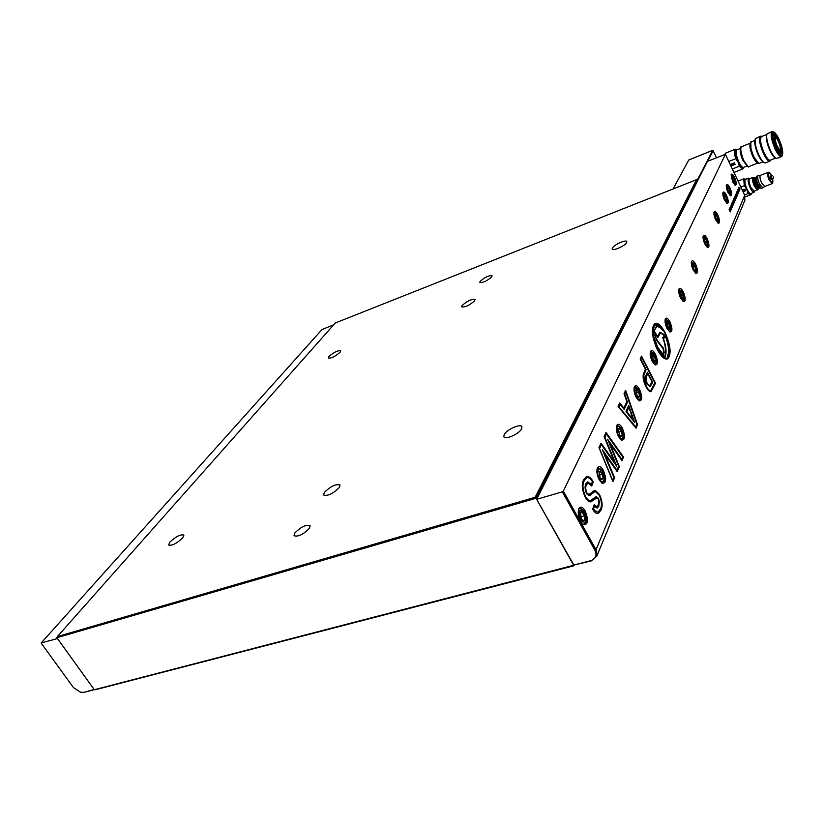 <?xml version="1.0" encoding="UTF-8"?>
<svg xmlns="http://www.w3.org/2000/svg" width="824" height="824" viewBox="0 0 824 824"><rect width="100%" height="100%" fill="white"/><g stroke="black" fill="none" stroke-linecap="round" stroke-linejoin="round"><path stroke-width="1.24" d="M328.9 356.534C333.875 352.229 337.809 350.313 340.703 350.787L340.075 352.25C335.111 356.565 331.166 358.492 328.251 358.028L328.9 356.534M462.079 305.56C467.249 300.935 471.575 298.916 475.046 299.514L474.645 300.75C469.474 305.395 465.148 307.414 461.656 306.827L462.079 305.56M612.376 248.034C614.024 244.707 626.322 239.228 626.806 241.628L626.621 242.586C625.035 245.912 612.613 251.433 612.17 249.023L612.376 248.034M169.878 542.089C175.976 536.465 180.652 534.137 183.896 535.116L182.681 537.969C176.583 543.624 171.897 545.972 168.621 545.004L169.878 542.089M324.419 492.361C330.826 486.15 336.027 483.719 340.034 485.048L339.241 487.592C332.834 493.844 327.622 496.295 323.585 494.966L324.419 492.361M504.226 434.506C506.863 429.376 520.995 423.248 521.952 426.842L521.571 428.923C519.038 434.063 504.721 440.274 503.814 436.658L504.226 434.506M480.186 281.334C484.903 277.163 488.859 275.309 492.052 275.783L491.722 276.833C487.005 281.015 483.039 282.869 479.836 282.405L480.186 281.334M294.92 532.86C301.193 526.68 306.271 524.291 310.133 525.702L309.278 528.452C303.005 534.663 297.928 537.073 294.024 535.672L294.92 532.86M94.317 689.729L574.153 565.151L573.906 565.779L95.553 689.678L94.317 689.729L56.866 637.725L57.35 636.591L535.157 497.274L696.538 179.663L335.286 322.998L57.35 636.591M573.906 565.779L536.064 498.242L56.866 637.725M697.784 180.507L697.413 179.745L536.064 498.242L535.157 497.274M696.538 179.663L697.413 179.745M580.611 521.231C578.201 516.298 577.624 512.064 578.881 508.532C580.559 506.07 582.671 506.873 585.215 510.952C588.779 520.387 588.171 524.919 583.423 524.558L580.611 521.231M582.743 524.033L584.432 524.363C587.079 522.241 587.007 517.997 584.247 511.653L579.859 508.212L578.561 509.376M599.172 479.805C596.885 475.057 596.319 471.05 597.462 467.795C599.007 465.56 600.984 466.425 603.395 470.391C606.752 479.166 606.299 483.441 602.045 483.214L599.172 479.805M601.407 482.74L602.828 482.977C605.197 481.02 605.074 477.044 602.468 471.05L598.255 467.62L597.153 468.588M618.525 436.627C616.362 432.075 615.796 428.305 616.816 425.328C618.237 423.32 620.081 424.226 622.357 428.068C625.509 436.215 625.2 440.222 621.42 440.098L618.525 436.627M620.832 439.676L621.996 439.831C624.098 438.049 623.923 434.33 621.471 428.696L617.464 425.277L616.548 426.07M636.138 397.322C634.089 392.955 633.532 389.392 634.449 386.662C635.747 384.839 637.477 385.787 639.63 389.515C642.596 397.096 642.401 400.866 639.043 400.835L636.138 397.322M638.487 400.454L639.445 400.546C641.309 398.909 641.093 395.427 638.796 390.102L634.964 386.703L634.202 387.352M652.237 361.396C650.291 357.194 649.734 353.826 650.579 351.302C651.774 349.644 653.391 350.622 655.441 354.238C658.232 361.334 658.129 364.898 655.121 364.919L652.237 361.396M654.596 364.568L655.389 364.63C657.058 363.106 656.81 359.831 654.637 354.794L650.981 351.426L650.342 351.951M667.007 328.426C665.153 324.368 664.618 321.175 665.37 318.837C666.482 317.333 668.006 318.332 669.964 321.844C672.59 328.508 672.559 331.876 669.861 331.959L667.007 328.426M669.366 331.629L670.015 331.65C671.519 330.249 671.241 327.159 669.191 322.369L665.689 319.032L665.153 319.454M680.614 298.061C678.852 294.147 678.317 291.109 679.007 288.936C680.037 287.566 681.479 288.585 683.343 291.984C685.836 298.278 685.856 301.471 683.426 301.584L680.614 298.061M682.993 293.334L679.254 289.183L678.801 289.533M693.19 270.004C691.501 266.234 690.965 263.33 691.604 261.301C692.562 260.044 693.932 261.074 695.714 264.38C698.072 270.334 698.155 273.372 695.94 273.517L693.19 270.004M694.972 264.792L691.418 261.877M704.839 244.007C703.222 240.361 702.697 237.59 703.284 235.695C704.18 234.541 705.478 235.571 707.177 238.785C709.423 244.429 709.546 247.324 707.538 247.488L704.839 244.007M706.189 238.641L703.109 236.241C703.799 235.788 704.839 236.612 706.23 238.713C708.279 242.946 708.568 245.779 707.116 247.21L707.909 243.358M715.665 219.843C714.109 216.31 713.605 213.663 714.14 211.881C714.975 210.82 716.211 211.861 717.848 214.992C719.98 220.348 720.135 223.119 718.301 223.304L715.665 219.843M716.684 214.456L713.975 212.417M724.533 200.067C723.029 196.627 722.524 194.073 723.029 192.383C723.822 191.405 725.007 192.435 726.583 195.494C728.632 200.634 728.807 203.301 727.118 203.487L724.533 200.067M725.305 194.701L722.875 192.909M727.983 192.373C726.49 188.974 725.995 186.451 726.49 184.803C727.262 183.845 728.426 184.885 729.982 187.913C732 192.97 732.186 195.597 730.538 195.782L727.983 192.373M728.663 187.038L726.325 185.318M732.691 181.847L731.218 174.43C731.97 173.514 733.102 174.544 734.627 177.531C736.605 182.475 736.8 185.05 735.224 185.245L732.691 181.847M733.267 176.542L731.063 174.935M663.166 348.768L656.913 340.765L653.308 331.155C653.442 327.808 654.287 325.851 655.832 325.284C657.809 324.821 660.076 326.448 662.63 330.167C660.354 327.375 658.355 326.201 656.635 326.654L654.122 330.784L657.48 336.439L659.993 332.247L665.524 335.214C669.624 345.472 670.231 352.538 667.358 356.411C669.366 352.414 668.861 346.059 665.833 337.356L663.299 338.159C666.245 346.543 666.832 352.837 665.05 357.029C662.723 356.215 660.354 353.527 657.943 348.954L653.885 336.81L657.707 347.295L663.938 355.257L663.166 348.768M663.938 355.257L657.387 347.398L655.626 343.495M654.122 330.784L657.48 336.439M655.276 336.583L657.171 340.899L663.464 348.264L657.49 340.786L655.276 336.583L655.502 334.163L655.595 336.47M665.123 332.639C661.538 325.913 658.232 322.802 655.204 323.317C650.836 327.313 651.578 336.141 657.439 349.788C661.033 356.442 664.309 359.511 667.265 358.996C671.642 354.959 670.932 346.173 665.123 332.639M665.493 334.163L664.803 332.742C661.27 326.108 657.995 322.998 654.987 323.399M655.842 346.338L657.305 349.479C660.724 355.813 663.845 358.739 666.668 358.244L666.874 358.172M657.624 349.376C661.044 355.711 664.165 358.636 666.987 358.141C671.158 354.299 670.479 345.926 664.947 333.04C661.528 326.634 658.376 323.678 655.502 324.162C651.341 327.973 652.041 336.377 657.624 349.376M586.369 476.468C588.511 476.375 590.695 478.178 592.93 481.886L591.539 485.727M596.195 497.892L590.767 501.878M594.042 505.184L596.669 506.894M594.063 490.641L595.103 490.661L599.213 494.761C602.035 501.157 602.488 506.348 600.572 510.344L597.936 513.61M587.769 483.194L586.121 484.831C584.999 486.84 585.143 489.611 586.564 493.123L588.81 494.544M586.74 477.704L583.948 480.701C581.806 484.502 582.197 489.755 585.112 496.45C586.822 499.602 588.511 501.013 590.19 500.693L590.406 500.632M587.399 481.947L591.405 484.388L587.605 481.875L585.926 483.678C584.618 486.16 584.844 489.507 586.616 493.72L589.325 495.76L589.974 495.461L589.16 495.801M594.434 491.877L589.603 495.564M589.974 495.461L594.65 491.804L595.701 491.784L599.275 495.348C601.767 501.116 602.138 505.74 600.377 509.211L597.75 512.332L593.517 509.335L594.176 506.513L593.136 509.448L597.585 512.363M595.834 496.656L598.018 498.386L599.069 501.971L598.358 506.42L597.019 508.14M600.871 443.549L614.364 461.842L604.085 436.638L606.031 432.446L623.562 457.052L621.976 460.709L609.997 443.673L619.38 466.703L617.227 471.688L604.816 454.333L614.591 477.796L612.932 481.628L598.966 447.638L601.046 443.178L614.364 461.842M604.816 454.333L614.23 477.899L612.778 481.257M609.997 443.673L619.03 466.806L617.032 471.41M605.856 432.816L623.202 457.155L621.78 460.431M608.225 440.706L621.667 459.205L607.628 439.233L618.628 466.219L616.919 470.174L602.952 451.264M599.398 448.256L612.386 479.887L599.398 448.256L601.355 444.702L616.692 466.188L604.857 437.153L615.755 464.87M604.857 437.153L606.34 433.949L604.497 437.256M625.395 390.751L637.21 424.793L635.84 427.955M619.566 403.307L623.861 408.086L626.827 401.597L624.036 393.676L625.622 390.288L637.549 424.69L636.035 428.192L618.113 406.438L619.73 402.967L623.861 408.086M619.03 406.572L620.06 404.347L618.68 406.685L635.695 426.832L618.68 406.685M620.06 404.347L624.19 409.466L627.517 402.163L624.736 394.253L625.746 392.07L624.396 394.356L627.177 402.277L624.005 409.24M641.319 356.483L655.183 383.253L650.929 391.761M641.752 357.544L654.802 382.758L650.744 390.648C649.291 390.741 647.777 389.227 646.191 386.096L643.74 375.631L646.119 369.554L640.876 359.429L641.752 357.544L640.547 359.542L645.789 369.657L643.4 375.744L645.861 386.199C647.448 389.33 648.962 390.854 650.414 390.751L650.579 390.689M562.349 491.846L563.348 491.135L595.989 549.742L596.823 556.076L591.344 560.866L573.844 565.068L590.736 560.691C595.752 558.847 597.184 555.428 595.021 550.453L562.349 491.846L536.661 499.303L573.844 565.068M738.263 188.48L739.53 190.385L738.448 188.727L738.974 191.673L738.263 188.48M736.687 192.105L737.614 194.835L736.347 192.898L736.986 192.929L736.687 192.105M735.554 194.67L736.605 197.132L735.554 194.67M734.544 196.988L735.585 199.49L734.544 196.988M733.772 198.821L734.946 201.025L734.369 200.088L734.606 201.828L733.772 198.821M732.794 201.015L733.844 203.528L732.794 201.015M732.021 202.858L733.298 204.846L732.907 205.331L732.381 204.527L732.093 202.972M731.496 204.053L732.691 206.268L731.568 205.145L732.351 207.061L731.496 204.053M729.817 207.875L730.878 210.408L729.817 207.875M640.145 359.017L641.505 356.092L655.513 383.139L651.084 391.719C649.466 391.863 647.757 390.164 645.944 386.631C643.75 382.346 642.833 378.422 643.204 374.838L645.398 369.142L640.145 359.017M744.721 200.696L744.741 195.298L725.408 154.315L707.445 161.38L536.661 499.303M563.348 491.135L725.408 154.315M583.753 479.547L586.585 476.396C588.758 476.159 590.993 477.951 593.301 481.783L591.756 486.036L587.976 483.122L586.492 484.718C585.37 486.737 585.514 489.497 586.935 493.02L588.975 494.513L594.279 490.579L595.474 490.548L599.584 494.658C602.406 501.054 602.859 506.245 600.943 510.241L598.1 513.579C596.329 513.857 594.506 512.384 592.641 509.15L594.197 504.752L596.823 506.873L598.173 505.287L598.801 501.445L598.08 498.973L596.834 497.799L590.921 501.847C589.036 502.218 587.121 500.611 585.164 497.047C581.899 489.714 581.425 483.873 583.753 479.547M729.477 208.699L730.672 210.934L729.498 209.409L730.239 211.933L729.106 209.553L730.136 211.418L729.477 208.699M730.404 207.092L731.341 209.347L730.27 207.133M731.238 206.618L730.898 205.372L731.702 206.052L731.959 207.895L731.64 206.206L731.104 205.547L731.125 206.659M731.661 203.672L732.794 206.031L731.661 203.672M732.248 202.333L732.515 201.715L733.576 204.208L732.248 202.333M733.37 199.748L734.544 201.952L734.029 201.138L733.813 201.633L734.205 202.735L733.37 199.748M734.205 197.812L735.101 200.582L733.896 198.532L734.648 199.017L734.205 197.812M735.183 195.566L736.471 197.482L735.379 195.813L736.151 198.244L735.101 196.452L735.904 198.811L735.183 195.566M736.162 193.31L737.449 195.226L736.357 193.558L737.12 195.978L736.079 194.196L736.883 196.534L736.162 193.31M737.027 191.322L737.933 194.011L737.027 191.322M737.696 189.798L738.963 191.704L737.882 190.045L738.644 192.445L737.604 190.674L738.407 193.001L737.696 189.798M738.829 187.172L740.096 189.077L739.015 187.419L739.54 190.365L738.829 187.172M730.136 195.525L730.764 192.662M734.833 184.988L735.42 182.289M682.952 301.275L683.477 301.285C684.497 300.698 684.61 298.824 683.827 295.682M695.487 273.218L696.373 268.686M717.879 223.036L718.61 219.689M726.706 203.229L727.365 200.242M655.286 324.244L655.183 324.275C652.103 325.954 651.64 331.299 653.782 340.312M667.162 359.017C669.994 357.297 670.571 352.322 668.892 344.102M663.145 348.367L664.185 352.724L663.464 348.264M664.185 352.724L665.277 352.765C665.813 348.501 664.947 343.392 662.692 337.438L664.237 336.491L663.042 334.142L660.148 333.421L657.789 337.665L655.502 334.163M663.866 352.827L665.277 352.765M659.931 333.504L657.531 337.325M655.626 325.367L660.611 328.045M653.803 330.887L656.419 326.726M659.787 332.319L665.524 335.214M665.205 335.327C668.944 344.442 669.778 351.261 667.718 355.783M664.237 337.438L663.299 338.159M663.938 341.043C666.019 348.13 666.307 353.434 664.824 356.947M730.126 209.481L730.692 210.089M729.827 208.194L730.239 209.43M730.775 210.099L730.002 208.07M731.98 203.013L732.917 205.052M733.02 204.929L732.248 202.91M733.113 202.601L733.69 203.497M732.752 201.355L733.669 203.219M732.917 201.293L733.216 202.56M734.699 200.047L734.565 199.264M734.555 199.47L734.802 200.005M734.854 198.563L735.43 199.449M734.503 197.327L735.41 199.171M734.668 197.255L734.967 198.522M737.346 193.99L737.089 193.238L737.346 193.99M737.665 193.774L738.191 193.506M737.346 192.641L737.841 193.702M737.902 193.609L737.614 192.538M650.466 386.456L649.971 386.786L647.015 384.046C645.202 379.576 645.017 376.403 646.459 374.529L647.499 372.211L652.598 382.037L651.66 384.169L650.136 386.559L652.258 382.151L647.324 372.613M651.187 383.242L651.877 381.646L647.746 373.674L646.943 375.466C645.656 377.011 645.759 379.689 647.252 383.51L649.631 385.714L651.187 383.242M647.252 383.51L646.922 383.613C645.429 379.802 645.326 377.114 646.613 375.569L647.746 373.674M646.922 383.613L649.466 385.745M625.746 392.07L636.87 424.133L635.695 426.832M628.712 405.521L634.655 422.434L625.941 411.639L628.712 405.521M633.986 421.589L628.496 405.995M628.846 407.313L626.837 411.763L633.182 419.632L628.846 407.313L626.837 411.763M626.487 411.876L633.182 419.632M606.34 433.949L622.687 456.867L621.667 459.205M616.919 470.174L602.344 449.791L613.818 477.323L612.747 479.784M599.759 448.143L601.355 444.702M594.547 506.41L597.184 508.12L598.739 506.317L599.439 501.857L598.389 498.283L596.061 496.584L590.561 500.59C588.892 500.91 587.193 499.488 585.483 496.347C582.568 489.652 582.177 484.399 584.329 480.588L586.956 477.632C588.697 477.384 590.509 478.713 592.415 481.607L591.405 484.388M333.71 324.78L321.988 329.569L41.2 642.947L57.464 638.549L94.132 689.461L84.1 692.335L81.236 692.387M94.286 689.688L84.1 692.335M41.272 643.245L73.47 687.618L80.68 692.304L83.337 692.263M582.805 520.562L584.638 519.975L584.607 515.783L583.001 514.042L582.496 511.992L580.457 512.271C581.322 510.993 582.414 511.405 583.732 513.517C585.576 518.399 585.267 520.747 582.805 520.562L581.353 518.842L580.457 512.271M580.323 512.6L582.496 511.992M580.539 516.916L584.607 515.783M601.324 479.393L600.171 478.178L598.945 471.41L601.685 472.193C603.776 476.911 603.652 479.311 601.324 479.393L603.055 478.425L602.632 474.233L601.036 472.77L600.49 470.988L598.791 471.822M598.935 475.314L602.632 474.233M600.892 479.063L603.055 478.425M620.606 436.463L619.679 435.577L618.227 428.81L620.513 429.314C622.717 433.764 622.748 436.154 620.606 436.463L622.171 435.216L621.481 431.137L619.391 428.356L618.051 429.294M618.175 432.157L621.481 431.137M619.947 435.896L622.171 435.216M637.951 397.219L639.537 395.942L638.682 392.018L636.684 389.587L635.613 390.494M637.725 390.36C639.96 394.562 640.104 396.89 638.157 397.353L637.385 396.674L635.778 390.02L637.725 390.36M635.726 392.966L638.682 392.018M637.354 396.643L639.537 395.942M653.988 361.478L655.389 360.139L654.472 356.38L652.587 354.155L651.681 355M653.556 354.835C655.739 358.79 655.945 361.046 654.184 361.592L651.825 354.536L653.556 354.835M651.794 357.266L654.472 356.38M653.339 360.819L655.389 360.139M668.727 328.673L669.953 327.386L669.047 323.801L667.255 321.638L666.431 322.411M668.171 322.318C670.231 326.057 670.468 328.209 668.892 328.766L666.564 321.978L668.171 322.318M666.585 324.646L669.047 323.801M668.089 328.024L669.953 327.386M682.334 298.463L683.364 297.351L682.55 293.941L680.851 291.706L680.016 292.396M681.716 292.458C683.601 296.012 683.838 298.031 682.426 298.525L680.14 291.974L681.716 292.458M680.243 294.755L682.55 293.941M681.747 297.928L683.364 297.351M694.735 270.437L695.755 269.706L695.096 266.523L693.489 264.102L692.572 264.669M694.333 264.988C695.981 268.336 696.187 270.2 694.931 270.571L693.993 269.603L692.685 264.247L694.333 264.988M692.933 267.306L695.096 266.523M694.447 270.179L695.755 269.706M706.209 244.429L707.208 244.141L706.776 241.247L705.272 238.61L704.211 238.909M706.086 239.671C707.476 242.771 707.62 244.429 706.518 244.656L705.375 243.327L704.324 238.548L706.086 239.671M704.201 239.012L705.272 238.61M704.757 241.999L706.776 241.247M716.983 220.358L717.828 220.338L717.632 217.845L716.283 215.023L715.108 214.693L717.045 216.259C718.157 219.04 718.24 220.472 717.292 220.564L715.922 218.772L715.129 214.652M715.005 215.507L716.283 215.023M715.809 218.535L717.632 217.845M725.862 200.685L726.48 200.788L726.521 198.728L725.316 195.824L723.925 195.247M726.037 197.173C726.902 199.614 726.923 200.84 726.099 200.84L724.543 198.574L723.987 195.082L726.037 197.173M723.915 196.37L725.316 195.824M724.904 199.357L726.521 198.728M729.25 192.97L729.992 192.981L729.807 190.632L728.519 187.903L727.417 187.512L729.25 189.108C730.28 191.724 730.373 193.073 729.528 193.166L728.189 191.364L727.427 187.481M727.324 188.366L728.519 187.903M728.148 191.281L729.807 190.632M733.916 182.454L734.709 182.331L734.349 179.828L733.03 177.294L732.052 177.387M733.751 178.365C734.905 181.043 735.059 182.485 734.215 182.671L733.051 181.218L732.134 177.067L733.751 178.365M732.031 177.685L733.03 177.294M732.711 180.466L734.349 179.828M697.454 179.828L712.616 150.576M688.72 160.041L673.064 188.974M716.468 157.755L713.1 150.73L707.754 161.257M758.626 163.234L753.527 156.56L750.994 149.371L750.808 142.49M733.957 172.443L742.743 168.982L739.303 166.242L738.283 162.472L735.75 158.702L728.787 161.473M764.332 162.74L763.611 162.41C762.015 161.586 760.243 159.135 758.296 155.056C755.237 147.908 754.166 142.737 755.083 139.555L755.32 138.988M765.496 162.874L764.476 162.812C762.787 161.947 760.913 159.362 758.863 155.036C755.629 147.486 754.496 142.016 755.454 138.648L760.48 136.228M770.656 160.196L769.863 161.164C768.143 161.37 765.97 158.733 763.323 153.274C759.543 144.128 758.616 138.432 760.552 136.197L761.613 136.341M770.337 160.206L770.275 160.227C768.658 160.423 766.598 157.93 764.095 152.759C760.521 144.097 759.646 138.72 761.469 136.609L766.784 134.456M775.92 158.229L775.188 157.889C773.612 157.075 771.841 154.603 769.884 150.462C766.804 143.222 765.712 138.03 766.608 134.879L766.856 134.291M777.022 158.352L776.054 158.29C774.395 157.446 772.521 154.819 770.45 150.442C767.196 142.789 766.042 137.299 766.99 133.962L772.016 131.572M782.182 155.705L781.42 156.622C779.751 156.807 777.588 154.15 774.951 148.66C771.171 139.462 770.213 133.756 772.088 131.541L773.087 131.675M779.164 139.544C782.234 146.796 783.325 151.987 782.429 155.118C781.028 156.715 778.793 154.397 775.724 148.145C771.686 137.938 771.048 132.561 773.839 132.015C775.425 132.829 777.197 135.342 779.164 139.544M772.768 134.24L775.044 134.93M781.986 149.381L781.997 153.738L780.647 154.366C777.269 153.398 771.11 137.093 772.891 133.838L772.953 133.704C773.777 132.479 775.178 133.416 777.176 136.547M781.471 152.049L781.245 153.439L780.225 154.129M772.861 134.137L774.344 135.033M779.617 152.955L778.999 152.934M781.615 151.75L781.09 152.378C779.926 152.502 778.423 150.658 776.589 146.827C773.963 140.44 773.303 136.475 774.601 134.93L775.291 135.023M779.452 140.492C781.605 145.59 782.378 149.226 781.749 151.42C780.771 152.543 779.195 150.905 777.053 146.518C774.22 139.38 773.777 135.61 775.724 135.218L779.452 140.492M774.972 137.34L775.034 137.309C775.909 137.217 777.032 138.607 778.402 141.47C780.019 145.282 780.637 148.083 780.246 149.886L779.834 150.318M775.126 136.64L775.168 136.537C776.527 133.292 782.841 147.321 781.379 150.328L780.462 150.751C776.908 146.837 775.137 142.14 775.126 136.64M742.743 168.982L743.578 167.612M736.728 149.618L735.338 149.226C733.988 150.174 734.122 153.336 735.75 158.702M739.303 166.242L732.34 169.002M734.678 163.44L733.432 163.945L734.678 163.451L734.4 162.833L730.219 164.512L734.4 162.833L735.09 164.337L730.919 165.995M735.286 149.247L725.614 153.14L724.77 154.418M733.442 163.935L734.761 163.626L735.09 164.337M733.35 163.904L733.999 164.213L733.154 164.233L733.772 163.729M733.102 164.285L732.371 163.894M731.836 164.779L731.321 164.306M733.999 164.203L733.206 164.306M780.884 152.461L780.369 154.15M772.634 135.991L774.55 134.951M753.991 177.706C752.116 177.49 752.302 180.26 754.526 186.018C756.308 189.458 757.544 190.488 758.214 189.108M760.562 175.285L760.449 175.306C759.532 176.357 759.934 178.952 761.654 183.103L764.682 186.502M772.273 183.567L769.225 180.178C767.515 176.017 767.103 173.411 767.999 172.37L768.638 172.298C767.638 173.133 768.009 175.677 769.74 179.931L772.675 183.278L772.232 183.597M760.49 175.296L758.214 175.553C757.205 176.697 757.637 179.55 759.522 184.102L762.9 187.79M758.183 175.564L756.545 176.336C755.969 177.994 756.504 180.755 758.162 184.627L761.417 188.387M772.026 178.653L771.13 176.212M771.583 179.344L770.605 178.365L770.316 175.976L771.089 176.202M773.169 176.408L773.448 178.128L773.169 176.408M754.609 177.881L753.939 177.727C752.992 178.787 753.394 181.424 755.134 185.647L758.142 189.139L758.574 188.552M748.738 178.128L745.566 179.364C744.35 180.703 744.834 183.989 747.018 189.242C748.511 192.27 749.768 193.712 750.788 193.578L750.829 193.558M750.005 178.602L748.769 178.108C747.574 179.447 748.068 182.743 750.252 187.996C751.745 191.024 752.992 192.476 754.011 192.342L754.65 191.117M745.936 179.22L743.691 178.88L744.329 185.688L746.832 189.396L748.048 193.588L751.086 194.629L751.323 193.403M738.036 181.084L743.691 178.88M751.086 194.629L745.287 196.854M748.048 193.588L744.566 194.928M745.318 189.819L744.072 190.303L745.318 189.819L745.04 189.221L742.362 190.262L745.04 189.221L745.73 190.684L743.052 191.724M744.329 185.688L740.848 187.038M744.082 190.303L745.401 189.994L745.72 190.694M742.455 190.457L742.929 191.23M743.99 190.262L744.639 190.571L744.113 190.777L743.722 190.241L744.412 190.097M743.372 190.787L743.021 190.251M744.639 190.56L743.722 190.231M595.021 550.453L595.989 549.742L744.741 195.298M591.344 560.866L590.736 560.691M580.807 520.037C585.916 524.548 587.069 521.983 584.268 512.332C579.169 507.769 578.015 510.344 580.807 520.037M602.025 470.864C598.08 464.571 595.721 473.625 599.821 479.527C603.807 485.799 606.073 476.684 602.025 470.864M620.699 427.913C616.826 422.485 615.528 431.992 619.494 436.988C623.397 442.375 624.613 432.858 620.699 427.913M637.807 388.959C634.089 384.169 633.532 393.748 637.302 398.095C641.031 402.833 641.536 393.254 637.807 388.959M653.566 353.465C649.992 352.26 649.961 355.237 653.473 362.385C657.037 363.538 657.068 360.572 653.566 353.465M668.161 321.01C664.824 319.774 664.834 322.596 668.192 329.466C671.519 330.661 671.509 327.839 668.161 321.01M681.736 291.263C678.523 289.646 678.482 292.232 681.623 298.988C684.826 300.575 684.868 297.989 681.736 291.263M694.405 263.958C691.233 261.661 691.068 263.886 693.921 270.643C697.073 272.909 697.238 270.684 694.405 263.958M706.25 238.857C703.099 235.674 702.759 237.436 705.21 244.141C708.352 247.303 708.702 245.542 706.25 238.857M717.302 215.692C714.212 211.624 713.666 212.839 715.665 219.338C718.755 223.397 719.29 222.181 717.302 215.692M726.366 196.864C723.4 192.095 722.679 192.764 724.214 198.893C727.18 203.652 727.901 202.972 726.366 196.864M729.487 188.603C726.562 184.576 726.047 185.668 727.942 191.879C730.867 195.896 731.382 194.804 729.487 188.603M733.906 177.727C731.104 174.348 730.764 175.728 732.896 181.857C735.698 185.215 736.038 183.834 733.906 177.727M713.059 150.751L712.327 150.462L688.606 160.093M750.479 143.17L750.139 143.654C749.418 146.425 750.324 150.751 752.868 156.642C754.836 160.721 756.525 162.822 757.936 162.956M750.489 143.129L741.59 146.703C739.962 148.516 740.663 153.048 743.67 160.299C745.802 164.635 747.574 166.706 749.006 166.52L749.057 166.5M740.889 147.609C740.467 151.894 741.322 156.117 743.454 160.309L747.945 166.324M759.512 163.276L759.45 163.296C757.936 163.492 756.041 161.236 753.754 156.539C750.499 148.68 749.727 143.788 751.437 141.841L754.805 140.492M740.56 148.598C739.705 150.874 740.457 154.768 742.826 160.289L747.059 165.82M740.591 148.402L736.975 149.855C735.513 151.472 736.12 155.478 738.788 161.895C740.683 165.727 742.259 167.56 743.536 167.385L743.588 167.365C742.568 168.827 740.889 167.416 738.551 163.142M736.996 149.844C734.678 150.03 734.915 153.851 737.696 161.339M772.716 183.247L772.644 178.437C773.303 183.556 772.459 183.968 770.09 179.673C767.216 174.688 769.286 169.476 771.625 175.749L771.625 175.718C770.069 172.916 769.07 171.773 768.638 172.298M756.473 176.47L755.979 177.397C755.474 178.849 755.948 181.27 757.4 184.679L760.923 188.366M755.948 177.459L755.824 177.541C754.959 178.52 755.33 180.94 756.926 184.792L759.697 187.985L758.791 188.335M755.793 177.551L754.918 177.902C754.053 178.87 754.413 181.29 756.02 185.143L758.636 188.428M754.887 177.902L754.733 177.922C753.291 178.149 753.527 180.652 755.433 185.452C756.865 188.294 757.926 189.304 758.616 188.48L758.471 188.809M753.909 177.737L753.496 177.891C752.549 178.963 752.951 181.599 754.702 185.812L758.142 189.139M753.682 177.819C752.497 179.416 752.796 182.114 754.578 185.894C755.618 188.346 756.731 189.458 757.915 189.232M753.692 177.551L753.033 177.428C751.982 178.602 752.425 181.507 754.351 186.131L757.647 189.973L758.09 189.417M753.002 177.438L749.603 178.767C748.553 179.941 748.985 182.835 750.901 187.46L754.248 191.281M749.799 178.684C747.801 179.55 747.965 182.609 750.304 187.872C751.776 191.261 753.157 192.373 754.444 191.199M578.592 509.263L578.881 508.532M597.204 468.434L597.462 467.795M616.599 425.864L616.816 425.328M596.823 556.076L745.03 199.944M582.867 524.146L583.423 524.558M583.825 524.414C586.925 521.386 587.079 517.266 584.298 512.044C583.299 509.757 581.631 508.583 579.282 508.49M597.719 467.888L602.004 470.525C605.084 475.448 605.176 479.62 602.272 483.019M616.97 425.544L620.626 427.553C623.861 432.281 624.139 436.38 621.481 439.872M634.511 386.961L637.704 388.588C640.979 393.821 641.391 397.827 638.971 400.588M650.558 351.673L653.463 353.105C656.852 359.109 657.346 362.962 654.946 364.661M665.308 319.269L668.068 320.691C671.096 325.614 671.601 329.281 669.603 331.681M678.894 289.42L681.664 290.996C684.435 295.744 684.909 299.174 683.096 301.306M691.46 261.816L694.364 263.752C696.785 268.161 697.186 271.323 695.559 273.238M713.965 212.438C714.769 211.974 715.881 213.035 717.313 215.61C718.93 219.318 719.115 221.79 717.859 223.016M722.864 192.96C724.018 192.837 725.192 194.124 726.397 196.823C727.695 201.592 727.788 203.713 726.665 203.198M726.315 185.379L729.498 188.531C730.991 192.074 731.187 194.392 730.085 195.494M731.053 175.007C731.506 174.41 732.464 175.285 733.906 177.624C735.461 180.744 735.75 183.185 734.771 184.947M712.379 150.421L688.658 160.041M713.1 150.73L712.451 150.421M741.528 146.734C739.736 145.951 740.374 150.483 743.454 160.33C747.111 166.046 748.965 168.106 749.006 166.52L757.977 162.987M751.375 141.872C750.355 141.11 750.242 143.675 751.045 149.587M762.88 161.947L759.45 163.296C758.029 163.543 756.401 161.978 754.557 158.599M743.536 167.385L747.203 165.943M769.863 161.164L765.424 162.905M770.275 160.227L775.662 158.105M781.42 156.622L776.95 158.373M782.429 155.118L782.048 156.024M779.576 152.976L781.09 152.378M781.749 151.42L781.523 151.966M754.928 159.248L754.176 157.878M743.65 167.344L743.475 168.044M737.037 149.834L736.522 149.484M773.839 132.015L772.964 131.613M775.724 135.218L775.199 134.982M754.032 177.696L753.033 177.428M764.579 186.543L772.139 183.649M764.651 186.523L762.859 187.831M761.386 188.397L762.746 187.882M772.006 178.674L771.563 179.375M771.975 178.695L773.448 178.128M754.238 191.281L758.255 189.077M750.788 193.578L754.011 192.342M760.449 175.306L767.968 172.391M771.058 176.212L772.531 175.636"/></g></svg>

